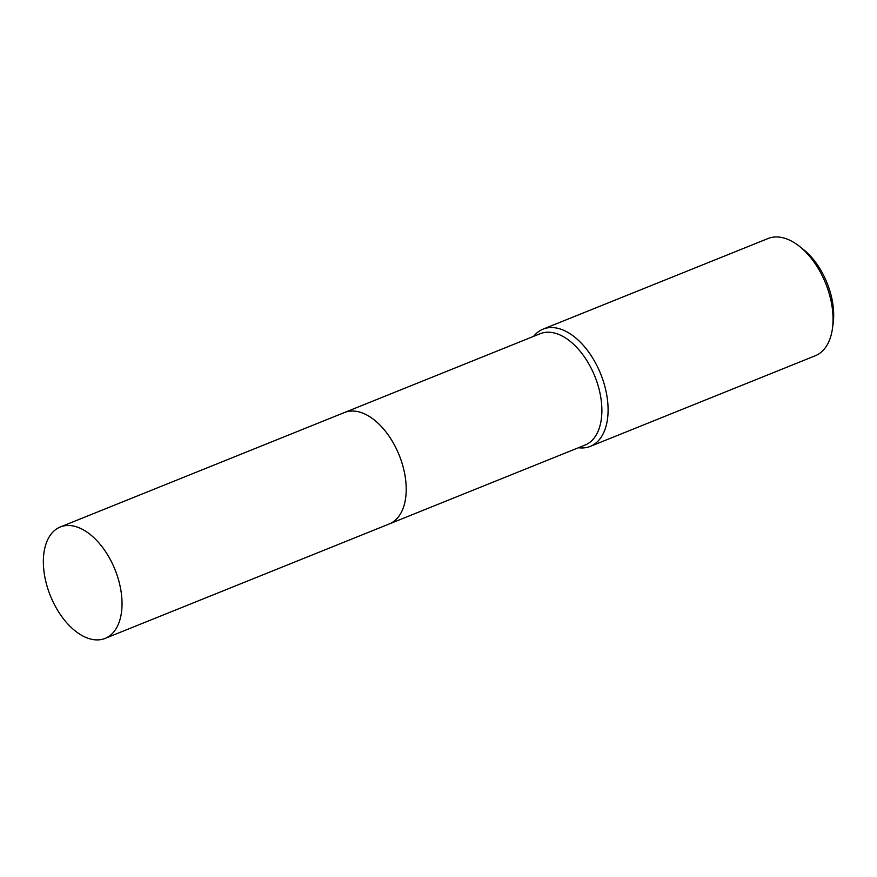 <?xml version="1.0" encoding="UTF-8"?>
<svg xmlns="http://www.w3.org/2000/svg" width="877" height="877" viewBox="0 0 877 877"><rect width="100%" height="100%" fill="white"/><g stroke="black" fill="none" stroke-linecap="round" stroke-linejoin="round"><path stroke-width="1.32" d="M406.226 489.092A60.042 34.861 -111.9 0 0 380.782 425.926M400.625 513.626A60.042 34.872 -111.9 0 0 399.21 455.207A60.042 34.872 -111.9 0 0 359.745 412.124M389.772 523.744L584.981 445.11A60.042 34.861 -111.9 0 0 586.088 444.628A60.042 34.861 -111.9 0 0 594.485 375.433A60.042 34.861 -111.9 0 0 540.111 333.731L344.902 412.354M578.48 447.73A63.199 36.702 -111.9 0 0 590.287 446.382A63.199 36.702 -111.9 0 0 591.46 445.867A63.199 36.702 -111.9 0 0 600.307 373.021A63.199 36.702 -111.9 0 0 543.06 329.138A63.199 36.702 -111.9 0 0 541.887 329.653A63.199 36.702 -111.9 0 0 533.622 336.351M590.287 446.382L815.237 355.777A63.199 36.702 -111.9 0 0 816.41 355.262A63.199 36.702 -111.9 0 0 832.459 328.458A63.199 36.702 -111.9 0 0 799.364 246.284A63.199 36.702 -111.9 0 0 768.022 238.533L543.06 329.138M832.459 328.458L833.15 323.405A56.884 33.03 -111.9 0 0 803.365 249.452L799.364 246.284M51.162 597.654A60.042 34.861 -111.9 0 0 105.13 638.39A60.042 34.861 -111.9 0 0 114.229 567.737A60.042 34.861 -111.9 0 0 60.261 527A60.042 34.861 -111.9 0 0 51.162 597.654M105.13 638.39L389.3 523.931A60.042 34.872 -111.9 0 0 398.41 453.277A60.042 34.872 -111.9 0 0 344.431 412.541L60.261 527"/></g></svg>
